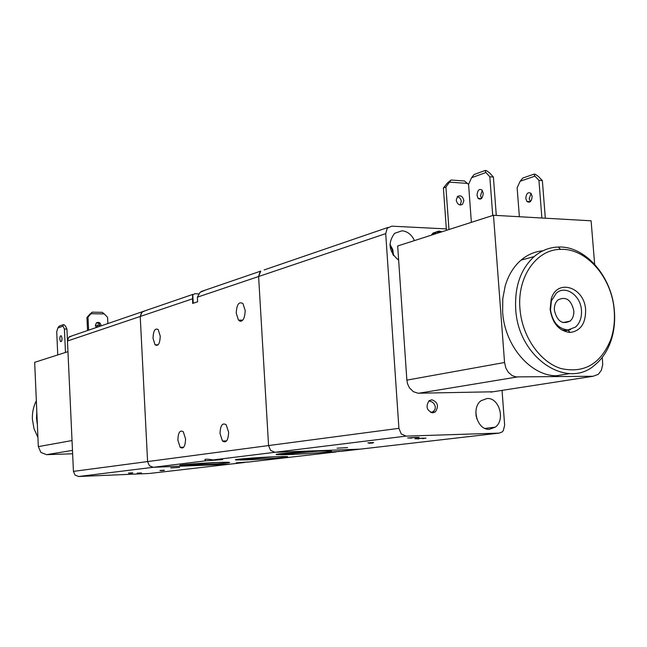 <?xml version="1.0" encoding="UTF-8"?>
<svg xmlns="http://www.w3.org/2000/svg" width="647" height="647" viewBox="0 0 647 647"><rect width="100%" height="100%" fill="white"/><g stroke="black" fill="none" stroke-linecap="round" stroke-linejoin="round"><path stroke-width="0.97" d="M205.439 290.074L200.052 292.339L197.367 297.183L197.618 301.793L192.652 303.435L192.563 294.911L194.965 293.673L198.556 293.924M502.04 390.376L504.652 425.241L503.277 430.724L502.007 432.059L499.128 433.11L360.177 449.147L274.991 452.285L270.624 450.409L268.57 445.565L258.606 276.512L260.078 271.78L260.765 271.093L258.606 276.512L385.709 233.624L387.254 228.213L391.726 226.167L446.341 228.909M245.197 310.503C244.736 319.286 242.496 322.489 238.468 320.111L236.244 313.197C236.681 304.438 238.929 301.243 242.981 303.605L245.197 310.503M160.23 336.108C159.922 343.678 158.191 346.574 155.037 344.794L153.032 338.276C153.323 330.722 155.054 327.835 158.232 329.606L160.23 336.108M228.617 432.22C228.27 440.397 226.215 443.324 222.463 441.019L220.029 433.555C220.36 425.402 222.414 422.475 226.191 424.78L228.617 432.22M185.568 438.917C185.285 446.511 183.481 449.317 180.165 447.32L177.868 440.114C178.143 432.536 179.947 429.737 183.279 431.727L185.568 438.917M247.51 462.015L236.163 462.848L248.836 461.998M340.104 451.291L327.366 452.277L341.479 451.307M145.268 310.722L141.588 312.364L140.229 316.464L147.589 461.57L149.384 465.711L153.274 467.296L230.558 464.109L150.015 473.402M205.956 460.793L205.245 460.632C204.007 458.99 206.563 458.755 212.92 459.936L222.649 459.605L205.956 460.793L153.274 467.296L229.895 464.182L244.372 462.516M216.349 462.54L182.543 465.46C168.641 465.403 211.407 462.273 226.054 462.273L227.485 462.281C239.536 462.443 199.462 465.428 184.735 465.468M214.206 462.629L182.543 465.46M317.661 451.21L278.461 454.687C264.898 454.412 314.021 450.749 328.352 450.967L329.727 450.999C341.058 451.404 295.097 454.89 280.604 454.72M315.574 451.291L278.461 454.687M274.037 456.798L237.894 459.968C224.347 459.807 270.058 456.434 284.373 456.539L285.756 456.556C297.296 456.831 254.473 460.049 240.045 459.985M271.91 456.887L237.894 459.968M280.232 453.749L283.912 454.291M279.261 453.87L283.507 454.323M241.857 320.888L240.255 321.227M242.083 320.742L239.997 321.171M241.072 321.203L240.619 321.147M240.312 321.106L239.616 321.025M398.641 260.207C388.855 251.861 387.521 242.892 394.63 233.316L401.989 230.793C407.489 231.359 411.638 234.626 414.452 240.595M487.142 398.495C499.258 397.557 505.614 420.073 495.246 427.166L489.415 429.293C477.324 430.433 470.765 407.82 481.125 400.671L487.142 398.495M398.908 428.33L268.57 445.565L270.624 450.409L274.991 452.285L406.057 436.118L401.229 433.927L398.908 428.33L385.709 233.624M347.552 447.611L337.079 448.185L347.552 447.611M418.746 438.901L414.792 438.747L426.041 438.116L422.62 438.642M431.185 235.233L433.086 233.049L438.925 231.068L442.006 231.763M433.094 233.041L433.716 233.114M554.39 310.293C554.147 305.805 555.377 302.327 558.07 299.868C565.915 296.156 571.155 299.747 573.8 310.649C574.051 315.154 572.813 318.647 570.088 321.114C562.283 324.81 557.051 321.203 554.39 310.293M570.589 329.614L566.093 330.593L561.394 329.784M411.783 438.116L407.659 437.954L419.127 437.315L415.625 437.857M368.984 443.26L372.793 443.009M431.8 399.757C437.809 402.046 439.006 406.09 435.382 411.888L432.714 412.867C426.697 410.594 425.491 406.559 429.098 400.744L431.8 399.757M432.35 234.861L436.418 232.127L440.85 232.136M431.314 235.031L435.577 232.419M264.17 269.928L388.006 227.445M499.128 433.11L406.057 436.118M341.349 451.323L360.177 449.147L274.991 452.285L212.92 459.936M72.149 335.809L68.744 337.322L67.474 341.009L73.434 471.38L75.06 475.084L78.635 476.499L153.274 467.296L149.384 465.711L147.589 461.57L268.57 445.565L258.606 276.512L197.367 297.183M569.878 373.57L556.549 375.737C530.669 376.069 504.611 345.83 502.638 312.097L502.776 298.655L505.202 285.917C508.421 275.112 513.694 266.524 521.029 260.143C527.548 254.635 534.843 251.513 542.914 250.801M515.716 309.12C518.004 357.524 567.314 390.521 595.256 364.625C602.325 358.705 607.557 350.795 610.954 340.904C614.076 331.547 615.216 321.559 614.375 310.948C612.102 276.681 585.365 245.65 558.256 247.041C549.343 247.34 541.321 250.526 534.163 256.584C520.722 268.958 514.575 286.467 515.716 309.12M614.197 310.495C615.006 320.653 613.914 330.213 610.93 339.157C600.901 363.881 584.217 373.667 560.876 368.507C539.768 361.948 521.983 336.238 519.953 308.732C517.05 276.892 536.46 249.37 560.528 249.378C586.433 248.011 612.03 277.7 614.197 310.495M550.476 309.759L551.406 300.92L556.339 293.131C565.381 284.737 580.731 295.396 581.459 310.334C581.863 317.548 579.89 323.128 575.531 327.075L567.856 329.954C558.232 328.773 552.441 322.036 550.476 309.759M550.128 309.298C552.384 323.387 559.032 331.11 570.064 332.453C580.545 331.021 585.729 323.524 585.624 309.962C584.702 287.082 556.938 278 551.195 299.149L550.128 309.298M67.474 341.009L140.229 316.464L142.211 311.773L192.855 294.393M170.759 467.927L179.615 467.449L170.759 467.927M128.939 473.281L132.417 473.078M137.641 473.353L141.095 473.151M160.456 470.684L163.958 470.474M78.635 476.499L149.408 473.475M192.402 298.857L140.229 316.464L147.589 461.57L73.434 471.38M36.806 411.468L36.499 418.229L37.389 424.966M72.1 453.782L63.6 454.081M37.93 437.429L34.008 428.662L32.382 419.159C32.14 412.584 33.458 406.445 36.337 400.736M67.959 351.661L34.671 362.328L38.327 446.624L40.882 452.431L46.519 454.671L72.626 453.765M59.807 339.093C59.872 336.505 60.389 335.437 61.344 335.898L62.039 338.324C61.966 340.912 61.457 341.972 60.503 341.511L59.807 339.093M95.982 327.091L97.762 326.484L97.802 325.069L98.716 325.077L99.953 326.266L99.169 323.718L96.662 322.683M96.33 327.511L95.36 325.312L96.443 322.837C98.813 321.777 100.35 322.618 101.053 325.368L101.037 325.894M89.949 314.118L86.933 317.467L87.992 317.079L91.009 313.73L92.181 312.178L89.949 314.118M91.009 313.73L104.272 313.916L102.283 312.331L92.181 312.178M104.272 313.916L107.58 317.337L107.879 323.549M97.762 326.484L97.996 326.937M97.802 325.069L95.441 325.886M63.01 326.145L64.409 329.024L66.924 329.048L65.517 326.169L64.037 324.729L63.091 324.713L63.01 326.145L57.801 328.037L59.12 326.169L63.091 324.713M57.761 354.928L56.718 331.782L57.801 328.037M65.476 352.453L64.409 329.024M88.615 330.156L87.992 317.079M87.547 330.52L86.933 317.467M67.466 340.823L66.924 329.048M602.284 357.346L602.721 364.512L601.362 370.278L598.313 374.33L593.073 376.271L515.926 376.91L512.109 375.592L508.243 372.203L505.857 368.078L504.555 362.498L493.475 215.265L591.099 220.805L594.658 264.259M493.475 215.265L397.67 245.973L406.866 380.129L407.545 383.8L409.414 387.788L413.32 391.67L418.108 393.23L492.925 391.783M525.801 198.467C526.302 193.372 528.049 191.682 531.05 193.404L532.141 196.397C531.64 201.5 529.893 203.19 526.901 201.468L525.801 198.467M531.041 193.396L529.214 198.686L530.322 201.694M477.025 195.321C477.51 190.121 479.217 188.398 482.136 190.137L483.204 193.194C482.711 198.403 481.012 200.133 478.101 198.386L477.025 195.321M482.241 190.267L480.575 195.556L481.554 198.483M456.224 200.141L457.558 196.437C460.688 194.982 462.791 196.373 463.867 200.619L462.532 204.323C459.402 205.778 457.3 204.379 456.224 200.141M460.171 205.018L461.319 201.492L461.012 199.996L459.71 197.861L457.356 196.631M450.975 180.028L447.295 183.109L443.397 187.994L445.912 187.08L450.975 180.028L464.554 180.982L468.59 184.516M449.819 182.179L467.652 183.408M471.372 222.35L468.574 184.371L471.542 177.747L474.146 174.504L485.104 170.501L485.921 172.523L489.819 176.768L493.394 177.027L489.488 172.789L486.439 170.598L485.104 170.501M496.289 215.427L493.394 177.027M492.731 215.508L489.819 176.768M519.371 216.737L517.131 187.703L520.18 181.225L522.776 178.046L534.018 174.156L534.932 176.146L538.927 180.319L542.356 180.57L538.361 176.405L535.295 174.253L534.018 174.156M520.18 181.225L534.932 176.146M545.324 218.209L542.356 180.57M541.887 218.015L538.927 180.319M446.438 230.34L443.397 187.994M448.978 229.531L445.912 187.08M471.542 177.747L485.921 172.523M336.068 451.929L248.642 462.023M392.955 254.7L392.268 249.718L389.987 245.237M476.224 416.563L475.925 414.476M72.019 440.55L38.327 446.624M46.519 454.671L72.472 450.393M418.722 393.247L517.22 376.983M504.555 362.498L406.866 380.129M593.073 376.271L490.709 392.131M242.722 320.168L238.468 320.111M158.151 344.811L155.037 344.794M226.644 440.882L222.463 441.019M183.724 447.198L180.165 447.32M327.277 450.967L327.342 451.962M205.172 459.249L205.245 460.632M192.757 294.522L193.235 303.241M240.409 320.136L239.479 320.952M186.684 464.368L187.404 465.096M285.036 453.256L283.863 454.299M242.884 458.755L243.66 459.54M285.335 454.186L284.486 453.304M280.725 457.744L285.828 457.154M240.425 320.136L240.474 321.066M248.367 458.294L248.424 459.16M201.08 291.571L260.765 271.093M410.538 437.679L416.571 437.332M367.876 442.855L373.642 442.532M495.246 427.166L484.951 428.419M389.979 244.323L392.802 249.645L393.538 255.565M475.852 412.374L476.79 418.738M435.382 411.888L430.902 412.535M570.088 321.114L562.955 322.586M433.49 233.696L432.277 234.085M417.574 438.48L423.518 438.14M430.781 412.479C434.129 411.694 435.593 409.616 435.18 406.259C434.25 403.17 432.123 401.423 428.799 401.003M610.93 339.157L610.954 340.904M567.856 329.954L570.064 332.453M551.406 300.92L551.195 299.149M560.528 249.378L558.256 247.041M521.029 260.143L534.163 256.584M137.172 473.143L141.475 472.917M159.946 470.458L164.362 470.223M142.211 311.773L69.326 336.78M128.454 473.062L132.805 472.836M61.319 341.519L60.503 341.511M462.532 204.323L460.421 205.042M478.101 198.386L481.441 198.597M526.901 201.468L530.314 201.686"/></g></svg>

